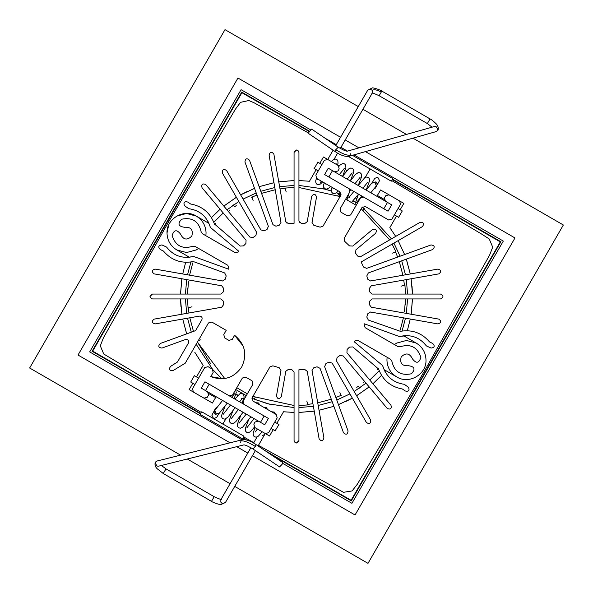 <?xml version="1.0" encoding="UTF-8"?>
<svg xmlns="http://www.w3.org/2000/svg" width="593" height="593" viewBox="0 0 593 593"><rect width="100%" height="100%" fill="white"/><g stroke="black" fill="none" stroke-linecap="round" stroke-linejoin="round"><path stroke-width="0.89" d="M387.481 202.406L332.495 170.665L328.833 177.011L383.819 208.751L387.481 202.406M388.044 211.197L391.706 204.852L388.044 211.197L363.724 197.15L360.388 198.047L350.626 214.962L347.29 215.859L340.945 212.198L340.048 208.862L349.818 191.939L348.921 188.604L324.608 174.564L328.27 168.219L334.615 171.881L337.951 170.992L339.166 168.879L338.277 165.543L327.699 159.435L324.364 160.332L315.817 175.135L316.714 178.471L339.974 191.895L340.871 195.23L323.059 226.081L320.153 227.171L313.845 225.325L312.022 222.531L316.506 197.121C315.446 193.733 313.845 193.451 311.696 196.268L307.211 221.686L304.543 223.687L301.229 223.398L298.939 220.959L298.939 152.431C297.315 149.28 295.685 149.28 294.061 152.431L294.061 223.287L288.457 223.687L285.789 221.686L273.884 154.195C271.735 151.378 270.134 151.66 269.081 155.047L280.978 222.531L279.155 225.325L275.938 226.192L272.958 224.68L249.52 160.288C246.91 157.879 245.383 158.442 244.931 161.956L268.37 226.348L267.058 229.424L264.041 230.825L260.846 229.862L226.578 170.51C223.598 168.597 222.19 169.413 222.353 172.956L256.613 232.3L255.857 235.554L253.129 237.459L249.816 237.067L205.764 184.564C202.495 183.2 201.249 184.245 202.02 187.707L246.073 240.202L245.887 243.538L245.413 243.997M394.389 214.859L398.622 217.297L402.284 210.952L398.051 208.514M396.117 215.852L394.493 214.918M314.216 168.568L317.878 162.223M321.925 164.558L317.692 162.119M314.031 168.464L318.263 170.903M205.519 390.594L260.505 422.335L264.167 415.99L209.181 384.249L205.519 390.594M204.956 381.803L201.294 388.148L204.956 381.803L229.276 395.85L232.612 394.953L242.374 378.037L245.71 377.141L252.055 380.802L252.952 384.138L243.182 401.061L244.079 404.396L268.392 418.436L264.73 424.781L258.385 421.119L255.049 422.008L253.834 424.121L254.723 427.457L265.301 433.565L268.636 432.668L277.183 417.865L276.286 414.529L253.026 401.105L252.129 397.77L269.941 366.919L272.847 365.829L279.155 367.675L280.978 370.469L276.494 395.879C277.554 399.267 279.155 399.549 281.304 396.732L285.789 371.314L288.457 369.313L291.771 369.602L294.061 372.041L294.061 440.569C295.685 443.72 297.315 443.72 298.939 440.569L298.939 369.713L304.543 369.313L307.211 371.314L319.116 438.805C321.265 441.622 322.866 441.34 323.919 437.953L312.022 370.469L313.845 367.675L317.062 366.808L320.042 368.32L343.48 432.712C346.09 435.121 347.617 434.558 348.069 431.044L324.63 366.652L325.942 363.576L328.959 362.175L332.154 363.138L366.422 422.49C369.402 424.403 370.81 423.587 370.647 420.044L336.387 360.7L337.143 357.446L339.871 355.541L343.184 355.933L387.236 408.436C390.505 409.8 391.751 408.755 390.98 405.293L346.927 352.798L347.113 349.462L349.462 347.113L352.798 346.927L378.601 369.061C382.759 380.195 390.683 386.844 402.365 389.001L405.293 390.98C408.755 391.751 409.8 390.505 408.436 387.236L404.263 384.308C393.441 382.737 386.325 376.763 382.9 366.378L382.107 365.147L354.154 341.694L382.107 365.147L354.154 341.694L354.688 341.005L357.846 340.375L390.654 359.321L391.869 361.226C394.301 371.752 400.809 375.94 411.401 373.783C415.626 369.246 414.67 366.563 408.518 365.733C402.054 366.155 399.608 363.22 401.179 356.934C405.834 352.435 409.6 353.087 412.469 358.891C416.264 363.805 419.066 363.294 420.882 357.364C419.066 363.294 416.264 363.805 412.469 358.891M198.611 378.141L194.378 375.703L190.716 382.048L194.949 384.486M196.883 377.148L198.507 378.082M274.737 422.097L278.969 424.536L275.122 430.777M271.075 428.442L275.308 430.881M208.988 223.42L196.305 216.097C202.554 220.003 205.808 225.644 206.067 233.012L205.882 235.725L206.067 233.012M168.671 225.11L167.004 233.012C167.263 240.38 170.517 246.021 176.766 249.927L186.536 252.544L196.305 249.927L198.559 248.408L196.305 249.927L186.536 252.544L176.766 249.927L189.456 257.258M192.777 262.892L189.582 275.167M188.5 281.571L187.499 294.061M187.499 298.939L188.063 307.856L192.006 306.803M200.857 339.826L198.351 340.493M210.522 363.546L197.447 342.065L224.777 378.616M236.785 387.718L247.355 393.826M252.9 396.435L294.061 405.501M298.939 405.501L307.856 404.937L306.803 400.994M339.826 392.143L340.879 396.087L341.612 395.761M384.012 369.58L396.695 376.903C408.873 384.701 426.663 374.435 425.996 359.988C426.663 374.435 408.873 384.701 396.695 376.903C390.446 372.997 387.192 367.356 386.933 359.988L387.118 357.275L386.933 359.988M394.441 344.592L396.695 343.073L406.464 340.456L416.234 343.073L403.544 335.742M400.223 330.108L403.418 317.833M404.5 311.429L405.501 298.939M405.501 294.061L404.937 285.144L400.994 286.197M392.143 253.174L396.087 252.121L392.121 244.116M389.675 239.883L361.248 208.78M356.215 205.282L345.645 199.174M340.1 196.565L298.939 187.499M294.061 187.499L285.144 188.063L286.197 192.006M253.174 200.857L252.121 196.913L251.388 197.239M236.259 205.63L234.739 206.653M229.565 210.433L228.305 211.434M215.533 223.479L214.651 224.473M187.811 287.939L187.677 289.762M187.981 307.063L188.063 307.856M356.741 387.37L358.261 386.347M363.435 382.567L364.695 381.566M377.467 369.521L378.349 368.527M405.189 305.061L405.323 303.238M405.019 285.937L404.937 285.144M416.234 343.073C422.483 346.979 425.737 352.62 425.996 359.988M167.004 233.012C166.337 218.565 184.126 208.299 196.305 216.097L186.536 213.48L176.766 216.097M345.304 169.598L346.735 170.421L345.786 172.059M319.812 163.334L323.474 156.997L327.751 159.465L333.103 150.185M331.376 161.555L332.703 160.147L335.045 159.006L336.742 159.435L337.795 160.533L338.054 163.164L337.499 165.091L339.189 166.07M298.939 180.539L309.472 181.243L316.143 169.68M196.498 376.926L203.169 365.362L194.778 352.235M186.699 333.866L182.726 319.041L186.662 333.881M181.873 314.231L180.539 298.939M180.539 294.061L181.873 278.769M182.726 273.959L185.668 262.299M187.292 257.421L187.722 256.25M207.254 222.419L208.054 221.463M211.464 217.616L220.092 209.24M223.835 206.097L236.407 197.299M240.632 194.852L254.545 188.366M273.951 182.688L259.134 186.691L273.959 182.726M278.769 181.873L294.061 180.539M208.84 393.633L215.607 397.54L212.435 403.04L189.167 389.608L192.836 383.263M244.405 398.941L243.805 398.6M237.993 395.242L235.91 394.041M273.188 429.666L269.526 436.003L265.271 433.55L258.081 445.958M257.399 429.006L254.323 427.227M247.222 423.128L246.503 422.713M294.061 412.461L283.528 411.757L276.857 423.32M396.502 216.074L389.831 227.638L395.701 236.407M398.148 240.632L404.634 254.545L398.222 240.765M406.301 259.134L410.274 273.959L406.338 259.119M411.127 278.769L412.461 294.061M412.461 298.939L411.127 314.231M410.274 319.041L407.332 330.701M405.708 335.579L405.278 336.75M385.746 370.581L384.946 371.537M381.536 375.384L372.908 383.76M369.165 386.903L356.593 395.701M352.368 398.148L338.455 404.634M319.049 410.312L333.866 406.309L319.041 410.274M314.231 411.127L298.939 412.461M384.16 199.367L377.393 195.46L380.565 189.96L403.833 203.392L400.164 209.737M355.563 198.077L356.571 198.662M374.079 376.036L379.194 370.707L369.773 380.024M366.029 383.16L354.154 391.476M349.922 393.915L336.787 400.045M332.199 401.713L318.196 405.464M313.386 406.316L298.939 407.576M294.061 407.576L267.747 403.818L251.914 398.266M246.317 395.627L235.747 389.519M221.967 378.89L213.132 369.943M212.613 369.35L196.179 344.259M191.287 332.199L187.536 318.196M186.684 313.386L185.424 298.939M185.424 294.061L186.684 279.614L185.424 294.061M187.536 274.804L190.894 261.987L187.536 274.804M407.576 294.061L406.316 279.614M405.464 274.804L401.713 260.801M400.045 256.213L393.915 243.078M391.476 238.846L362.338 207.001M355.259 202.206L353.191 200.945M347.342 197.714L346.683 197.373M341.086 194.734L336.416 192.814L338.877 193.792L337.832 195.608M321.992 188.359L331.309 190.99L325.253 189.182L298.939 185.424M294.061 185.424L279.614 186.684M274.804 187.536L260.801 191.287M256.213 192.955L243.078 199.085M238.846 201.524L226.971 209.84M223.227 212.976L213.806 222.293L222.286 213.821M402.106 331.013L405.464 318.196L402.106 331.013M406.316 313.386L407.576 298.939L406.316 313.386M181.792 279.296L180.494 294.061M180.502 298.939L180.954 306.588M201.731 411.809L200.234 414.403L242.522 438.827L244.019 436.233L201.731 411.809L201.338 412.491L103.745 354.014L100.306 345.852L103.427 337.817L168.256 222.457L169.62 223.242M213.524 396.339L211.649 395.257M168.256 222.457L235.436 109.164L240.536 102.337L248.808 100.521L254.063 102.759L308.582 133.017M349.314 156.189L348.981 156.767L391.269 181.191L391.662 180.509L481.308 233.872L489.255 238.986L492.694 247.148L489.573 255.183L424.744 370.543L357.364 484.177L352.086 490.937L343.488 492.309L258.437 445.336M253.767 442.682L243.634 436.908L244.019 436.233M234.709 204.162L232.122 205.949M293.906 180.539L278.762 181.843M247.466 191.391L240.617 194.823M236.385 197.261L224.25 205.764M368.75 387.236L356.615 395.739M352.383 398.177L345.534 401.609M314.238 411.157L299.094 412.461M424.744 370.543L423.38 369.758M255.168 397.392L254.123 399.208L271.008 404.641M358.291 388.838L360.878 387.051M364.258 208.447L363.205 210.263M411.208 313.704L412.506 298.939M412.498 294.061L412.046 286.412M379.476 196.661L381.351 197.743M391.269 181.191L392.766 178.597L352.435 155.307M348.981 156.767L349.366 156.092M355.793 197.78L356.719 198.314M244.22 399.267L243.693 398.963M237.741 395.524L235.792 394.404M180.591 455.15L29.65 368.001L224.999 29.65L358.268 106.592M412.958 138.169L563.35 224.999L368.001 563.35L234.732 486.408M230.077 483.718L187.284 459.012M362.923 109.282L406.464 134.418M200.753 413.499L92.693 351.108L241.892 92.693L309.22 131.564M392.247 179.501L500.307 241.892L351.108 500.307L264.7 450.421M246.651 439.999L243.048 437.916M392.462 179.13L500.892 241.729L500.307 241.892M241.892 92.693L241.729 92.108L309.442 131.194M241.729 92.108L92.108 351.271L200.538 413.87M269.867 453.897L351.271 500.892L500.892 241.729M242.834 438.294L245.235 439.68M241.974 439.836L89.691 351.916L241.084 89.691L310.532 129.785M324.638 137.932L336.298 144.662M340.945 147.346L347.491 151.126M353.977 154.869L503.309 241.084L351.916 503.309L282.587 463.281M230.04 442.808L78.017 355.044L237.956 78.017L340.567 137.257M365.444 151.623L514.983 237.956L355.044 514.983L252.433 455.743M247.778 453.052L236.733 446.677M345.222 139.948L358.958 147.872M92.108 351.271L92.693 351.108M351.108 500.307L351.271 500.892M340.723 395.501L335.875 397.54M331.287 399.215L317.737 402.862M312.926 403.714L307.715 404.396M193.474 331.398L189.797 317.796M188.945 312.985L188.263 307.804M252.158 197.046L256.977 195.038M261.565 193.377L275.196 189.738M280.007 188.9L285.189 188.24M395.635 252.24L397.651 257.088M399.311 261.676L402.921 275.256M403.759 280.066L404.419 285.277M377.163 184.875L379.535 180.635L378.112 177.848L377.029 177.455L374.702 178.389L372.374 182.414M372.419 92.834L372.419 90.47C373.79 89.15 376.74 89.684 381.255 92.078L379.142 95.732L427.36 123.566L430.044 118.919C431.133 119.304 433.186 120.942 436.211 123.833C438.168 125.886 438.724 128.162 437.864 130.653M372.419 90.47L370.076 88.972L367.749 90.173L372.182 87.986C372.537 87.215 381.366 90.292 381.825 91.077L430.044 118.919M214.006 411.297L211.849 415.174L213.258 417.969L214.355 418.361L216.682 417.405L218.758 413.825M255.39 450.621L225.488 502.404L221.115 504.524C220.64 505.243 212.116 502.197 211.493 501.359L214.184 496.704L165.966 468.87L163.283 473.525L157.115 468.678C155.107 466.661 154.528 464.408 155.373 461.925M211.493 501.359L163.283 473.525M158.613 466.165L157.182 466.105L155.403 463.57L155.877 461.932L157.227 460.976M255.368 446.499L252.929 448.96L279.592 466.928L282.135 464.282L282.594 462.473L255.924 444.505L255.368 446.499C249.06 442.511 244.272 440.621 241.017 440.851L240.654 442.304M434.521 126.479L436.025 126.524L437.812 129.052L437.337 130.697L436.085 131.616M335.794 149.688L338.262 147.197L311.666 129.104L309.094 131.787L308.649 133.551L335.238 151.638L335.794 149.688C342.087 153.698 346.898 155.544 350.218 155.218L350.574 153.75M243.256 346.179L234.62 335.304C245.057 344.044 247.429 354.592 241.729 366.948C233.872 378.06 223.554 381.284 210.774 376.614L213.176 372.456L212.279 369.12L208.054 366.674L204.718 367.571L192.503 388.719L193.4 392.055L203.97 398.155L207.305 397.266L208.528 395.146L207.639 391.81L201.294 388.148M172.956 370.647C169.413 370.81 168.597 369.402 170.51 366.422C168.597 369.402 169.413 370.81 172.956 370.647L185.268 363.161L208.484 322.94L211.82 322.051L226.2 330.353L223.761 334.578L224.658 337.914L228.883 340.36L232.219 339.463L234.62 335.304M269.081 155.047C270.134 151.66 271.735 151.378 273.884 154.195M285.789 221.686L286.441 222.961M298.487 151.015L296.5 149.992L294.061 152.431M298.939 220.959L299.354 222.316M311.696 196.268C313.845 193.451 315.446 193.733 316.506 197.121M316.714 178.471L315.817 175.135M324.608 174.564L328.27 168.219M372.567 229.484C376.021 228.713 377.066 229.958 375.703 233.227C377.066 229.958 376.021 228.713 372.567 229.484L352.798 246.073L349.462 245.887L344.711 241.351L344.207 238.29L362.012 207.446L365.347 206.549L388.615 219.981L391.951 219.084L400.497 204.281L399.6 200.945L389.03 194.845L385.695 195.734L384.472 197.854L385.361 201.19L391.706 204.852M349.462 245.887L348.81 245.22M360.329 256.791L357.446 255.857L355.541 253.129L355.933 249.816L375.703 233.227M357.446 255.857L358.654 256.799M420.044 222.353C423.587 222.19 424.403 223.598 422.49 226.578C424.403 223.598 423.587 222.19 420.044 222.353L360.7 256.613M367.675 279.155L370.469 280.978L367.675 279.155L366.808 275.938L368.32 272.958L432.712 249.52C435.121 246.91 434.558 245.383 431.044 244.931L366.652 268.37L363.576 267.058L361.13 262.01L422.49 226.578M437.953 269.081C441.34 270.134 441.622 271.735 438.805 273.884C441.622 271.735 441.34 270.134 437.953 269.081L370.469 280.978M369.602 291.771L372.041 294.061L369.602 291.771L369.313 288.457L371.314 285.789L438.805 273.884M440.569 294.061C443.72 295.685 443.72 297.315 440.569 298.939C443.72 297.315 443.72 295.685 440.569 294.061L372.041 294.061M438.805 319.116C441.622 321.265 441.34 322.866 437.953 323.919C441.34 322.866 441.622 321.265 438.805 319.116L371.314 307.211L369.313 304.543L369.602 301.229L372.041 298.939L440.569 298.939M407.888 335.608L400.216 336.379C410.919 334.156 419.659 337.335 426.426 345.919L431.044 348.069C434.558 347.617 435.121 346.09 432.712 343.48L429.54 341.931C421.831 332.895 412.113 329.36 400.394 331.324L368.32 320.042L366.808 317.062L367.675 313.845L370.469 312.022L437.953 323.919M426.426 345.919L422.587 341.65M400.216 336.379L398.755 336.32L364.465 323.837L364.139 324.638L365.169 327.692L397.977 346.631L400.238 346.727C410.571 343.569 417.45 347.113 420.882 357.364M408.518 365.733C414.67 366.563 415.626 369.246 411.401 373.783M354.688 341.005L354.154 341.694M390.98 405.293C391.751 408.755 390.505 409.8 387.236 408.436M323.919 437.953C322.866 441.34 321.265 441.622 319.116 438.805M294.513 441.985L296.5 443.008L298.939 440.569M281.304 396.732C279.155 399.549 277.554 399.267 276.494 395.879M276.286 414.529L277.183 417.865M268.392 418.436L264.73 424.781M210.774 376.614L223.264 378.808M154.195 273.884C151.378 271.735 151.66 270.134 155.047 269.081C151.66 270.134 151.378 271.735 154.195 273.884L221.686 285.789L223.687 288.457L223.398 291.771L220.959 294.061L152.431 294.061C149.28 295.685 149.28 297.315 152.431 298.939L220.959 298.939L223.398 301.229L223.687 304.543L221.686 307.211L154.195 319.116C151.378 321.265 151.66 322.866 155.047 323.919L199.344 316.113C201.702 316.262 202.547 317.47 201.879 319.738L195.594 330.627L160.288 343.48C157.879 346.09 158.442 347.617 161.956 348.069L185.49 339.507C188.077 339.322 189.063 340.493 188.441 343.021L177.463 362.026L170.51 366.422M152.431 294.061L149.992 296.5M186.276 262.314L193.948 261.772L224.68 272.958L226.192 275.938L225.325 279.155L222.531 280.978L155.047 269.081M192.606 261.676C180.887 263.64 171.169 260.105 163.46 251.069L160.288 249.52C157.879 246.91 158.442 245.383 161.956 244.931L166.574 247.081C173.341 255.665 182.081 258.844 192.784 256.621L194.245 256.68L228.535 269.163L228.861 268.362L227.831 265.308L195.023 246.369L192.762 246.273C182.429 249.431 175.55 245.887 172.118 235.636C175.55 245.887 182.429 249.431 192.762 246.273M187.099 257.421L192.784 256.621M180.531 234.109C176.736 229.194 173.934 229.706 172.118 235.636C173.934 229.706 176.736 229.194 180.531 234.109C183.4 239.913 187.166 240.565 191.821 236.066C193.392 229.78 190.946 226.845 184.482 227.267C178.33 226.437 177.374 223.754 181.599 219.217C177.374 223.754 178.33 226.437 184.482 227.267M201.131 231.774C198.699 221.248 192.191 217.06 181.599 219.217C192.191 217.06 198.699 221.248 201.131 231.774L202.346 233.679L235.154 252.625L238.312 251.995L238.846 251.306L238.312 251.995L238.846 251.306L210.893 227.853L238.846 251.306L210.893 227.853L210.1 226.622C206.675 216.237 199.559 210.263 188.737 208.692L184.564 205.764C183.2 202.495 184.245 201.249 187.707 202.02L190.635 203.999C202.317 206.156 210.241 212.805 214.399 223.939L240.202 246.073L243.538 245.887L240.202 246.073M243.538 245.887L245.887 243.538M225.851 418.873L222.827 424.114M365.295 177.337L370.173 168.886M375.71 186.639L376.273 185.913L375.08 182.362L371.692 183.185M320.783 182.229L319.931 183.096M381.825 91.077L381.255 92.078M215.444 409.585L214.851 410.334L216.037 413.899L219.44 413.062M264.789 434.335L262.417 435.64M220.863 499.677L220.818 502.123L221.901 503.249L223.168 503.627L225.54 502.323M242.478 439.709L241.017 440.851M350.218 155.218L348.795 156.337C344.978 156.774 340.464 155.21 335.238 151.638M373.531 189.211L375.08 188.47L376.881 185.72L377.133 183.667L375.784 181.903L372.122 182.644L366.133 190.079L369.624 180.702L369.246 178.486L368.201 177.426L366.281 177.033L364.851 177.596L358.216 185.513M370.81 192.784L375.843 186.521M354.873 204.415L358.424 194.289M353.843 191.45L348.662 197.892L349.574 197.602M346.994 199.908L348.906 193.526M350.144 190.605L350.493 189.797M358.239 185.476L361.604 176.751L361.389 174.046L360.21 172.867L358.335 172.526L355.4 174.498L350.33 180.954M336.075 164.113L336.535 163.898L336.12 164.298M322.629 181.888L320.494 183.978C317.018 185.268 315.454 184.067 315.802 180.383L316.529 178.352M320.672 180.561L321.035 181.591M361.76 196.016L356.601 202.435M351.523 202.376L358.528 194.148M362.901 188.218L367.964 181.925M339.915 191.865L339.292 196.224M350.107 190.309L350.641 189.597M355.007 183.66L360.062 177.418M333.399 188.552L332.918 188.767L333.525 188.174M342.472 176.425L348.528 169.012L350.789 167.989L352.301 168.33L353.598 169.709L353.762 172.022L350.419 180.835M332.08 187.344L331.413 189.56L331.576 191.976L332.71 193.259L334.519 193.666L336.705 192.569L338.262 190.909M347.157 179.123L352.198 172.904M325.142 184.186L325.69 183.652M339.04 166.24L340.678 164.513L343.006 163.483L344.577 163.913L345.675 165.099L345.882 167.641L342.621 176.217M324.26 182.829L323.615 184.942L323.756 187.403L325.075 188.789L326.528 189.115L328.9 188.018L330.434 186.395M339.329 174.609L344.274 168.456M317.374 179.649L317.885 179.145M367.749 90.173L335.794 145.522M371.893 93.338C371.841 92.664 374.257 93.464 379.142 95.732M427.36 123.566L432.052 127.176M334.096 159.213L337.61 153.12M340.3 148.472L372.404 92.864M217.809 406.783L216.252 407.48L214.94 409.259L214.043 412.58L215.385 414.299L218.98 413.625L227.245 403.136M222.568 400.431L215.326 409.681M235.569 389.831L236.273 392.514L234.146 398.659M225.073 406.086L221.567 415.5L221.945 417.709L222.998 418.762L224.917 419.155L227.942 417.116L235.162 407.702M239.565 401.787L242.522 398.303L241.61 398.592M234.872 399.082L240.017 393.641L241.751 393.441L243.441 394.397L244.16 397.043L242.048 403.225M232.945 410.712L229.58 419.444L229.802 422.142L230.981 423.328L232.864 423.654L235.821 421.66L243.048 412.261M255.109 432.082L257.436 429.028M231.648 397.221L234.591 393.752M230.477 405.004L223.22 414.262M243.056 403.255L242.767 403.64M238.364 409.555L231.129 418.769M250.898 416.79L242.685 427.16L240.41 428.198L238.897 427.857L237.593 426.486L237.459 424.01L240.773 415.352M259.86 405.049L258.474 402.936L255.835 402.721M246.221 414.092L238.994 423.276M254.353 427.19L250.557 431.63L248.415 432.69L246.629 432.282L245.487 431.044L245.294 428.606L248.563 419.97M267.673 409.555L266.124 407.406L263.7 407.265M254.049 418.606L246.91 427.731M262.136 431.734L258.363 436.159L256.161 437.182L254.404 436.73L253.404 435.677L253.122 433.083L255.034 427.642M275.508 414.084L274.188 412.031L271.512 411.772M220.841 499.721L250.876 447.693M253.567 443.038L257.058 436.989M221.441 499.18C221.619 499.855 219.195 499.032 214.184 496.704M165.966 468.87L161.415 465.468M157.271 460.961L242.522 439.695C246.199 439.354 250.669 440.962 255.924 444.505M252.929 448.96C247.963 446.077 244.902 444.728 243.753 444.92L158.568 466.18M434.573 126.465L347.394 151.148C346.208 151.371 343.169 150.059 338.262 147.197M348.795 156.337L436.033 131.631"/></g></svg>
